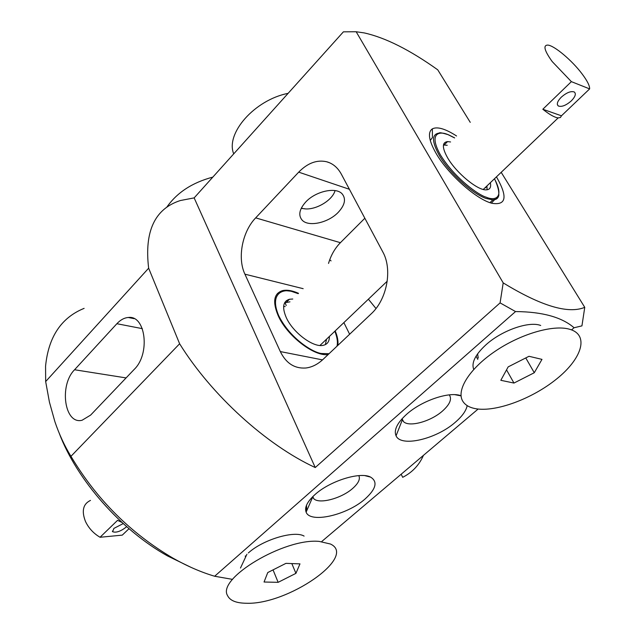 <?xml version="1.0" encoding="UTF-8"?>
<svg xmlns="http://www.w3.org/2000/svg" width="635" height="635" viewBox="0 0 635 635"><rect width="100%" height="100%" fill="white"/><g stroke="black" fill="none" stroke-linecap="round" stroke-linejoin="round"><path stroke-width="0.95" d="M245.499 557.3L245.293 555.903M246.285 603.25C287.48 604.996 357.695 556.689 330.486 544.028L319.191 541.401C284.488 537.885 216.598 578.485 227.56 595.606C229.949 600.583 236.188 603.131 246.285 603.25M267.764 572.548L285.933 563.364L299.982 563.872L295.926 573.357L278.146 582.327L264.041 582.017L267.764 572.548M273.042 569.881L278.146 582.327M291.822 563.578L295.926 573.357M284.623 302.8L289.957 301.831M326.485 339.225L325.382 344.607M292.775 299.022L289.449 299.252C283.012 301.268 281.94 307.34 286.226 317.492C292.854 332.534 313.428 347.885 323.255 345.313C327.446 344.36 329.478 341.416 329.359 336.479M284.726 302.617L286.385 300.665M283.647 306.308L285.171 306.602M286.226 305.546L284.94 302.395M325.731 339.939L326.493 339.971M382.778 251.881L341.352 174.18C337.756 167.624 332.867 163.481 326.668 161.758C316.921 159.575 307.602 163.044 298.704 172.148L255.675 217.869C242.252 231.696 237.196 258.056 244.919 274.177L280.321 351.576C286.036 363.26 294.529 368.737 305.8 368.006C311.912 367.276 317.675 364.395 323.08 359.354L371.134 313.896C387.04 299.506 392.684 269.359 382.778 251.881M364.847 218.242L340.4 242.689C334.907 248.293 330.946 255.206 328.533 263.43M343.876 322.612L349.631 334.232M501.19 172.331L584.756 307.34L581.938 325.874L574.064 327.755C561.911 317.198 542.409 311.793 515.541 311.563L500.086 302.887L503.198 282.885L356.164 31.75L364.196 32.909C385.366 37.616 409.877 49.927 437.753 69.834L470.257 122.349M401.177 474.226L402.685 477.322C412.282 472.408 419.203 465.082 423.45 455.358M496.451 176.863L496.657 177.197C507.833 196.874 506.278 205.573 491.998 203.295C476.512 199.565 447.969 174.18 436.047 153.305C428.744 140.406 427.522 132.247 432.364 128.841L432.427 137.573L430.252 140.454M491.339 203.105L495.022 199.287M356.164 31.75L343.4 31.837L194.151 197.89L180.396 200.525C154.829 208.717 144.248 231.267 148.646 268.192L179.626 343.765C211.471 395.129 266.462 445.032 315.246 467.55L194.151 197.89M500.086 302.887L315.246 467.55M329.74 259.747L331.057 260.914M368.395 299.196L375.983 308.515M503.198 282.885C541.068 306.014 568.23 314.174 584.668 307.372L584.756 307.34M432.364 128.841C437.309 126.397 445.373 128.778 456.565 135.977M298.513 293.314C292.306 290.56 287.02 289.655 282.654 290.592C273.828 293.354 272.344 301.72 278.186 315.69C286.988 335.796 314.103 356.719 328.144 354.56M337.844 345.392C338.391 341.281 337.51 336.447 335.201 330.898M574.064 327.755L571.548 329.89M478.107 409.051L321.85 541.425M338.288 212.288C344.964 204.994 346.234 198.834 342.098 193.81C335.859 186.746 315.603 191.214 305.752 201.978C299.355 209.185 298.117 215.201 302.054 220.035C308.292 227.274 328.311 222.901 338.288 212.288M84.122 308.364C61.317 317.611 48.466 336.875 45.569 366.165L45.664 381.556L148.646 268.192M179.626 343.765L70.953 456.319C96.591 499.348 130.683 533.336 173.228 558.284C187.325 566.237 201.128 572.222 214.654 576.247L515.541 311.563M45.664 381.556L49.443 402.193L54.896 421.688C59.206 434.372 64.556 445.913 70.953 456.319M467.193 405.622C466.098 410.837 462.121 416.401 455.255 422.307C436.277 439.118 400.979 447.461 396.065 435.832C393.637 430.133 397.153 422.942 406.63 414.282C421.807 400.566 449.628 391.184 461.042 395.772M315.055 494.514C330.025 480.87 360.307 471.503 370.586 477.107C377.968 481.679 376.11 488.99 365.006 499.046C346.94 515.152 310.094 523.621 306.118 512.128C304.348 507.389 307.324 501.515 315.055 494.514M248.348 552.958C262.89 539.639 294.473 530.225 304.094 536.091M473.742 369.427C471.194 362.823 475.337 354.536 486.188 344.591C502.031 330.319 529.161 320.889 540.702 325.485M214.654 576.247L232.561 579.382M401.891 418.949L403.558 421.696C409.337 427.426 430.824 421.457 442.508 411.028C449.89 404.368 452.144 398.978 449.27 394.867M306.507 505.246L306.697 510.794M190.921 567.309L167.576 555.958C120.745 529.868 76.867 479.941 59.214 433.213M90.622 415.099L134.326 369.276C150.471 353.782 145.653 314.912 128.294 317.492C124.254 317.81 120.444 319.881 116.872 323.715L74.565 369.753C58.904 385.262 64.484 424.926 82.098 420.243L90.622 415.099M312.571 496.84L313.706 498.618C318.897 504.484 341.487 498.483 352.695 488.418C358.418 483.322 360.458 479.052 358.815 475.615M166.672 207.359C176.863 192.651 192.246 182.57 212.828 177.109M476.091 356.116L477.782 359.402M478.266 358.045L477.583 353.862M475.607 408.686C495.697 412.337 532.138 398.844 556.593 378.992C581.271 359.235 589.185 336.177 571.167 329.748L569.325 329.176C552.823 324.461 519.875 334.224 494.498 351.719C469.019 369.165 455.954 390.668 462.875 401.376C465.296 405.138 469.535 407.583 475.607 408.686M508.167 366.887L529.003 356.291L541.98 359.378L534.281 372.737L513.961 383.064L500.825 380.301L508.167 366.887M506.539 369.864L513.961 383.064M525.772 357.934L534.281 372.737M443.452 145.002L447.231 145.272M486.942 185.944L487.124 189.786M450.564 141.954L447.548 141.597C441.976 142.343 442.008 147.772 447.643 157.877C456.247 172.91 477.726 190.603 486.267 189.857C489.934 189.667 491.292 187.285 490.339 182.697M485.148 187.658L485.894 187.809M305.157 208.828L301.315 208.391M233.72 153.868C225.258 133.517 254.54 99.933 288.115 93.345M301.339 208.082L302.617 208.439C313.531 211.407 332.288 201.112 335.066 190.587M542.822 109.252L571.381 81.645L552.196 61.563C544.33 50.594 542.893 45.093 547.862 45.085C554.434 45.609 572.103 60.547 582.057 73.866C587.264 80.788 589.788 85.804 589.637 88.9L561.451 115.808L542.822 109.252C549.442 114.562 554.553 117.443 558.173 117.904L560.435 117.507L561.451 115.808M571.381 81.645L589.637 88.9M121.968 522.446L117.546 520.351L100.044 537.266C93.528 533.424 88.67 528.153 85.479 521.47C81.407 510.984 83.074 503.96 90.487 500.404M129.008 528.701L122.277 535.13L100.044 537.266M561.308 97.155C557.355 101.282 556.363 104.227 558.332 105.989C561.689 107.156 566.007 105.458 571.294 100.894C575.294 96.758 576.294 93.789 574.302 91.996C570.936 90.845 566.603 92.567 561.308 97.155M123.222 523.589L113.903 528.391L112.617 531.717C116.014 532.932 120.452 531.463 125.928 527.304L126.587 526.598M329.041 353.719L321.675 353.505C314 353.044 290.417 339.273 278.773 315.825C268.962 292.933 283.504 288.544 292.132 291.584L298.172 293.656M334.851 331.232C337.241 337.399 337.955 342.392 336.971 346.21M291.743 291.29C285.369 290.512 282.17 290.449 282.146 291.1L277.408 293.521M349.401 189.278L298.704 172.148M303.173 288.679L244.919 274.177M322.509 359.886L280.321 351.576M340.4 242.689L255.675 217.869M126.087 377.912L74.565 369.753M142.343 328.652L116.872 323.715M494.451 178.776C505.119 198.795 494.213 200.843 486.227 197.183C479.131 195.485 455.144 178.745 440.515 155.067C427.688 132.239 440.325 130.715 448.723 134.985L454.596 137.93M454.652 137.882L448.469 134.763C442.293 132.898 439.222 132.326 439.269 133.056C431.625 134.08 431.649 141.549 439.341 155.464C449.223 172.656 472.035 193.611 485.989 198.438L492.863 199.874C496.411 199.779 498.419 198.112 498.904 194.874M286.631 302.07L289.449 299.252M337.399 345.813C338.066 341.662 337.248 336.772 334.947 331.145M298.275 293.545L291.886 291.33M329.74 162.838L326.668 161.758M584.668 307.372L584.613 308.269M402.074 418.735L403.558 421.696M167.576 555.958L173.228 558.284M402.272 420.029L396.065 435.832M454.906 394.684L461.05 395.883M312.674 497.11L306.118 512.128M246.936 554.244L240.482 568.023M365.054 475.678L370.586 477.107M134.144 318.659L128.294 317.492M312.809 496.594L313.706 498.618M444.206 144.923L447.548 141.597M489.934 202.644L492.863 199.874C492.554 199.144 505.214 202.097 494.49 178.737M302.617 208.439L301.212 208.351M319.945 345.472L387.223 281.202M483.275 189.444L558.173 117.904M557.395 104.711L558.332 105.989M112.355 531.138L112.617 531.717"/></g></svg>

